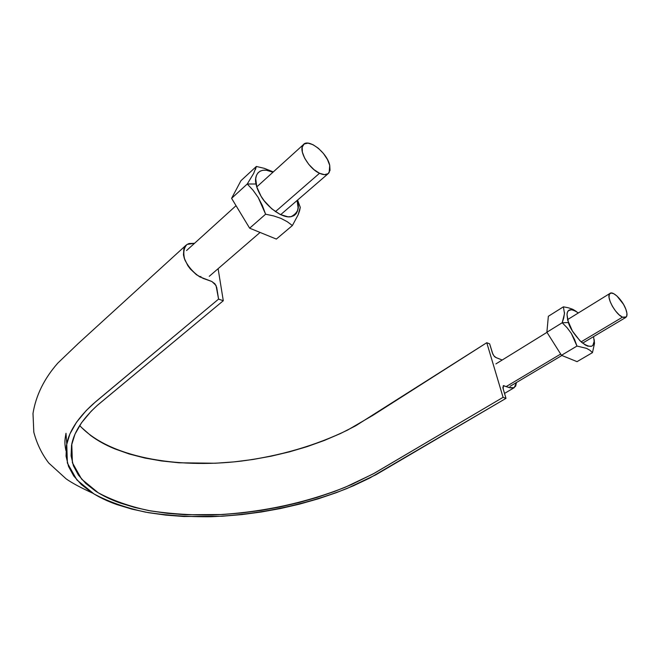 <?xml version="1.0" encoding="UTF-8"?>
<svg xmlns="http://www.w3.org/2000/svg" width="660" height="660" viewBox="0 0 660 660"><rect width="100%" height="100%" fill="white"/><g stroke="black" fill="none" stroke-linecap="round" stroke-linejoin="round"><path stroke-width="0.99" d="M79.662 425.527C108.644 456.976 175.502 469.029 241.461 461.068C280.096 455.961 315.472 445.64 347.581 430.089L372.859 415.346L486.766 342.713L503.077 397.328L506.005 398.343L503.242 389.128L503.258 386.108C502.912 384.268 505.659 388.08 514.264 387.651L516.425 382.544L515.674 386.149L513.348 388.039L509.809 387.758L503.712 385.836L502.879 387.321L503.11 388.666L506.005 398.343L503.077 397.328L373.131 473.921L345.04 487.327C303.328 503.687 259.099 512.903 212.371 514.981C189.923 515.196 168.622 513.703 148.459 510.518C129.294 506.327 112.579 500.437 98.307 492.822L81.65 479.185L72.402 462.751L71.775 444.073C74.44 431.293 83.069 418.3 97.672 405.067L223.294 300.729L218.105 268.686L223.294 300.729L218.575 299.104L216.719 287.438L214.962 283.841L211.72 281.457L203.173 278.413L196.449 274.733L190.303 268.966L187.786 265.551L184.297 258.349L183.472 254.859L183.851 248.787L186.739 244.637L189.016 243.523L194.56 243.284L187.077 244.414C183.727 247.871 182.968 253.003 184.808 259.792C188.273 266.772 193.231 272.448 199.683 276.812L211.942 281.548L216.035 285.458L218.575 299.104L223.294 300.729L97.02 405.652L91.088 411.337L81.51 422.779L75.001 434.132L71.56 445.203L71.09 455.796L73.417 465.779L78.375 475.027L85.759 483.425L95.32 490.924C102.407 495.602 110.657 499.62 120.062 502.969L134.78 507.474L150.736 510.931L167.731 513.356L185.542 514.75L222.816 514.519L241.898 512.927L261.038 510.403L280.046 506.954L298.749 502.615L316.981 497.434L334.546 491.444L351.277 484.679L374.385 473.228L503.077 397.328L486.766 342.713L489.654 343.843L492.426 353.067L493.952 355.888L496.114 357.637L502.21 360.005C494.604 357.035 495.305 357.439 494.01 355.963L492.847 354.139L489.654 343.843L486.766 342.713L355.715 425.782L340.51 433.521L324.274 440.484L307.205 446.606L289.468 451.844L271.243 456.159L252.706 459.517L234.036 461.885L215.391 463.237L178.967 462.792L161.551 460.96L144.928 458.04L129.319 454.022L114.931 448.924C105.715 445.145 97.639 440.682 90.7 435.534L81.328 427.317M66.743 443.8L67.378 463.048L76.906 479.96L94.042 493.977C108.71 501.79 125.879 507.845 145.546 512.143C166.221 515.419 188.059 516.945 211.068 516.731C258.935 514.627 304.26 505.205 347.045 488.491L375.886 474.771L506.005 398.343L369.649 478.087L353.554 485.727L336.418 492.64L318.433 498.762L299.772 504.058L280.64 508.497L261.187 512.02L241.609 514.61L222.082 516.244L183.917 516.508L165.668 515.097L148.236 512.639L131.86 509.108L116.746 504.529C107.077 501.105 98.579 497.005 91.261 492.22L81.378 484.555L73.722 475.942L68.541 466.471L66.058 456.225L66.454 445.343L69.894 433.966L76.502 422.276L86.278 410.495L95.675 401.725L218.575 299.104L93.241 403.837C78.301 417.4 69.465 430.724 66.743 443.8L65.992 433.282C64.911 439.552 64.243 442.365 65.901 450.516M625.804 309.103C627.182 312.84 627.363 315.463 626.34 316.957L622.487 317.171L581.105 341.863L622.487 317.171C615.557 314.317 606.21 297.28 609.617 293.815C612.043 289.864 622.487 299.788 625.804 309.103L623.527 304.351L616.943 295.993L613.627 293.626L610.954 293.024L609.337 294.294L609.031 297.264L610.112 301.488L612.414 306.322L615.582 311.017L619.121 314.828L622.487 317.171L625.135 317.691L626.695 316.33L626.926 313.31L625.804 309.103M560.678 354.057L506.476 386.397L560.678 354.057M329.736 165.412L329.159 172.582C327.302 175.09 324.093 175.321 319.522 173.275L275.418 211.645L319.522 173.275C308.979 168.704 298.518 150.95 302.948 145.258C307.288 137.189 327.195 152.369 329.736 165.412L327.434 159.489L323.45 153.491L318.367 148.286L312.931 144.647L307.939 143.129L304.161 143.995L302.189 147.139L302.354 152.122L304.656 158.169L308.74 164.332L313.978 169.645L319.522 173.275L324.514 174.661L328.185 173.63L330.016 170.379L329.736 165.412M200.186 277.093L200.904 276.466M253.671 173.374L256.352 166.46L264.198 168.308L273.306 171.905L264.198 168.308L256.352 166.46L240.933 180.716L231.594 198.338L249.645 228.187L276.358 239.077L249.645 228.187L231.594 198.338L247.261 183.983L253.052 190.237L258.2 197.472L262.358 205.524L265.617 214.203L249.645 228.187L265.617 214.203L273.661 215.919L280.962 218.394L287.183 221.661L292.38 225.538L298.155 214.789L300.259 207.331L297.586 200.062L300.259 207.331L299.64 210.647L298.155 214.789L292.38 225.538L276.358 239.077L292.38 225.538L287.183 221.661L280.962 218.394L273.661 215.919L265.617 214.203L258.2 197.472L253.052 190.237L247.261 183.983L231.594 198.338L240.933 180.716L256.352 166.46L255.412 169.546M253.597 173.522L247.261 183.983L256.055 184.016C253.96 177.136 257.755 165.437 272.959 172.219L266.425 170.239L263.043 170.239L260.172 171.13L257.928 172.887L256.426 175.461L255.709 178.736L256.781 186.929L261.03 196.185C258.151 191.136 256.492 187.077 256.055 184.016L247.261 183.983L253.597 173.522M297.091 200.483C300.011 207.669 297.965 213.073 290.961 216.703C282.29 218.674 266.541 206.365 261.03 196.185L264.157 200.755L271.788 208.84L280.195 214.475L288.032 216.818L291.349 216.628L294.104 215.556L296.183 213.642L297.52 210.969L298.081 207.644L297.099 200.483M546.892 332.219L548.344 316.288L563.392 306.826L548.344 316.288L546.892 332.219L562.205 322.757L546.892 332.219L561.462 355.303L576.972 346.063L586.525 348.356L589.949 350.287L592.474 352.63L594.495 343.414L594.182 339.578L594.495 343.414L592.474 352.63L577.038 361.647L592.474 352.63L589.949 350.287L586.525 348.356L576.972 346.063L561.462 355.303L546.892 332.219M564.547 312.56L563.747 317.971L562.205 322.757L567.105 327.748L571.312 333.374L574.58 339.537L576.972 346.063L571.312 333.374L567.105 327.748L562.205 322.757L568.409 322.567L566.989 314.44C567.435 308.781 571.23 308.278 578.374 312.947L573.721 310.183L571.577 309.664L568.367 310.72L567.427 312.271L566.989 314.44L567.707 320.29L572.426 331.048L579.967 340.791L585.271 344.99L587.697 346.129L591.591 346.261L592.928 345.271L594.14 341.393C593.728 347.721 589.495 347.985 581.443 342.169C574.208 334.537 569.869 328.003 568.409 322.567L562.205 322.757L564.498 313.657L563.392 306.826L568.07 307.717M576.238 311.38L572.806 309.317L568.458 307.816L572.806 309.317L576.238 311.38M577.038 361.647L561.462 355.303L577.038 361.647M593.579 336.616L594.14 341.393L593.579 336.616M514.264 387.651L504.529 393.418M92.812 493.218C80.784 487.732 71.882 482.93 66.107 478.83L48.799 463.081C41.893 454.105 36.894 443.809 33.808 432.185L33 413.432C35.945 395.348 44.212 378.568 57.808 363.099L78.548 343.241L186.07 245.19M625.713 317.493L582.607 343.15M561.899 355.476L510.056 386.331M495.916 363.899L546.975 332.351M567.542 319.638L610.079 293.362M328.325 173.522L280.64 214.69M260.081 232.444L209.245 276.334M186.557 250.536L236.041 205.689M256.773 186.895L303.633 144.424"/></g></svg>
